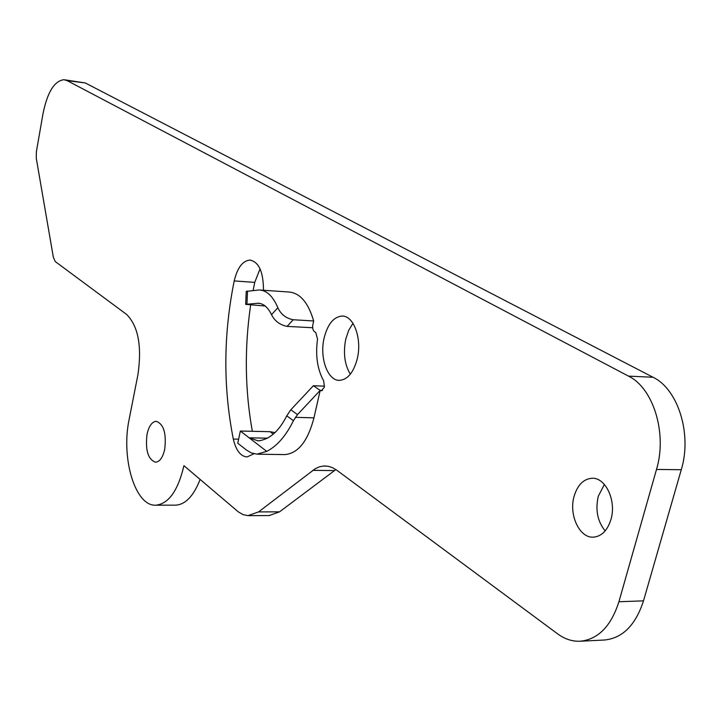 <?xml version="1.0" encoding="UTF-8"?>
<svg xmlns="http://www.w3.org/2000/svg" width="721" height="721" viewBox="0 0 721 721"><rect width="100%" height="100%" fill="white"/><g stroke="black" fill="none" stroke-linecap="round" stroke-linejoin="round"><path stroke-width="1.08" d="M284.065 454.581L284.903 454.6C298.206 453.347 307.894 441.09 313.959 417.847L320.187 390.385L322.476 390.467M297.494 414.602L293.429 420.685C286.039 435.772 277.143 446.002 266.743 451.382L249.151 437.809L258.19 440.882C269.465 439.612 278.982 431.257 286.751 415.837L290.806 409.798L297.494 414.602L320.187 390.385L321.377 390.827L324.387 387.114L323.693 380.922C317.357 369.395 315.302 355.444 317.528 339.059L315.762 332.561L313.869 331.209L312.824 328.929L312.644 325.874L313.653 320.971C308.273 302.523 299.945 292.861 288.679 291.987L260.533 290.058M604.387 484.449L598.295 496.228C595.213 509.837 597.502 521.4 605.153 530.908M610.939 519.49C616.68 500.816 605.568 477.221 591.905 478.266C583.487 479.014 577.566 484.981 574.132 496.183C568.581 514.641 579.432 538.217 593.392 537.163C601.593 536.424 607.433 530.539 610.939 519.49M164.703 449.336C166.542 433.312 163.703 423.975 156.187 421.316C151.933 421.794 148.877 426.129 147.03 434.312C145.191 450.228 148.057 459.529 155.601 462.215C159.792 461.755 162.82 457.465 164.703 449.336M352.975 323.332L348.712 330.281L345.783 339.041C343.061 352.857 344.575 364.583 350.325 374.199M357.246 358.833C362.257 338.924 353.759 315.483 342.06 316.059C333.679 316.807 327.713 324.08 324.153 337.879C319.322 357.544 327.595 380.913 339.528 380.355C347.684 379.643 353.596 372.478 357.246 358.833M263.535 290.266L263.444 288.571C263.138 271.33 258.641 261.84 249.953 260.083C242.635 260.777 237.389 267.716 234.208 280.92C223.375 334.517 223.068 387.231 233.307 439.062C235.956 450.427 240.553 456.384 247.096 456.943L253.927 453.77M129.185 419.153C120.777 458.114 135.206 506.71 155.943 505.178C168.678 503.808 178.006 490.631 183.927 465.676L238.327 511.874L243.013 514.605L247.925 515.65L258.551 511.91L315.239 468.722L319.439 466.811L323.765 465.982L328.172 466.262L332.543 467.677L336.788 470.209L557.567 633.822C564.723 639.085 572.258 641.564 580.171 641.239C598.133 639.428 611.048 626.261 618.915 601.756L656.507 469.443C667.421 433.42 653.334 388.051 628.514 376.128L67.152 80.635L63.935 79.716C54.354 80.887 47.37 92.243 42.99 113.774L36.356 151.825L36.275 158.25L53.372 257.415L55.31 261.606L126.698 314.509C138.27 326.207 142.019 346.242 137.945 374.614L129.185 419.153M175.104 505.16L175.645 505.16C185.522 504.529 193.679 495.958 200.123 479.438M580.171 641.239L604.468 640.014C622.574 638.193 635.589 625.143 643.502 600.854L681.273 469.732C692.241 434.042 678.028 389.088 653.019 377.254L85.285 82.96L64.935 79.851M269.122 515.56L279.55 511.838L335.878 469.56M260.056 268.825L254.738 282.371L253.116 290.482M250.638 305.091C244.365 348.063 244.933 390.133 252.332 431.302M266.743 451.382L256.829 454.167L251.133 452.86L246.492 450.075L237.75 443.208L240.363 431.032L270.087 431.699L275.025 432.609M320.187 390.385L313.365 385.735L324.558 386.159M290.806 409.798L313.365 385.735M267.653 438.188L249.151 437.809L240.363 431.032M246.231 291.383L259.172 289.968C266.779 290.356 273.007 296.268 277.846 307.696C280.848 314.293 285.976 318.312 293.231 319.754L313.653 320.971M293.231 319.754L287.066 326.397C279.847 324.892 274.665 320.98 271.529 314.662C267.888 307.263 263.417 303.451 258.109 303.226L245.681 304.361L265.193 306.01M287.066 326.397L312.635 327.74M258.551 511.91L279.55 511.838M312.824 470.362L334.427 470.579M618.915 601.756L643.502 600.854M656.507 469.443L681.273 469.732M628.514 376.128L653.019 377.254M67.152 80.635L85.285 82.96M233.307 439.062L238.615 439.17M234.208 280.92L254.738 282.371M295.331 417.333L313.959 417.847M273.349 434.15L270.087 431.699M257.109 303.262L260.101 303.46M271.529 314.662L277.846 307.696M247.51 291.032L246.952 304.127M293.429 420.685L286.751 415.837M591.905 478.266L592.572 478.275M342.06 316.059L342.953 316.113M155.943 505.178L175.645 505.16M248.745 515.65L269.636 515.551M324.639 465.946L325.495 465.955M249.953 260.083L250.728 260.137M257.658 454.185L284.903 454.6M258.109 303.226L259.118 303.298M245.681 304.361L246.24 291.293"/></g></svg>
